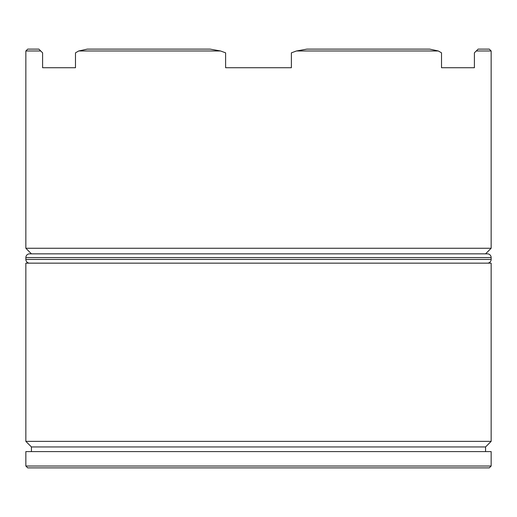 <?xml version="1.0" encoding="UTF-8"?>
<svg xmlns="http://www.w3.org/2000/svg" width="517" height="517" viewBox="0 0 517 517"><rect width="100%" height="100%" fill="white"/><g stroke="black" fill="none" stroke-linecap="round" stroke-linejoin="round"><path stroke-width="0.78" d="M485.566 446.947L31.434 446.947L25.85 441.363L491.15 441.363L485.566 446.947L485.566 451.599M485.566 253.847L491.15 248.263L25.85 248.263L31.434 253.847M489.289 467.885L27.711 467.885L25.85 466.024L491.15 466.024L489.289 467.885M42.601 67.727L75.482 67.727L42.601 67.727L42.601 52.837L40.74 50.976L25.85 50.976L25.85 248.263M491.15 50.976L476.26 50.976L478.122 49.115L489.289 49.115L491.15 50.976L491.15 248.263M476.26 50.976L474.399 52.837L474.399 67.727L441.518 67.727L474.399 67.727M438.3 50.976L429.73 49.115L306.891 49.115L296.461 50.976L438.3 50.976L441.518 52.837L441.518 67.727M296.461 50.976L291.381 52.837L291.381 67.727L225.619 67.727L291.381 67.727M75.482 67.727L75.482 52.837L78.7 50.976L87.27 49.115L78.7 50.976L220.539 50.976L225.619 52.837L225.619 67.727M491.15 441.363L491.15 263.153L25.85 263.153L25.85 441.363M31.434 446.947L31.434 451.599M491.15 466.024L491.15 451.599L25.85 451.599L25.85 466.024M87.27 49.115L210.109 49.115L220.539 50.976M25.85 50.976L27.711 49.115L38.878 49.115L40.74 50.976L38.878 49.115M491.15 257.569L25.85 257.569A3.722 3.722 0 0 1 29.572 253.847L487.428 253.847A3.722 3.722 0 0 1 491.15 257.569L491.15 259.431A3.722 3.722 0 0 1 487.428 263.153M29.572 263.153A3.722 3.722 0 0 1 25.85 259.431L491.15 259.431M25.85 257.569L25.85 259.431"/></g></svg>
